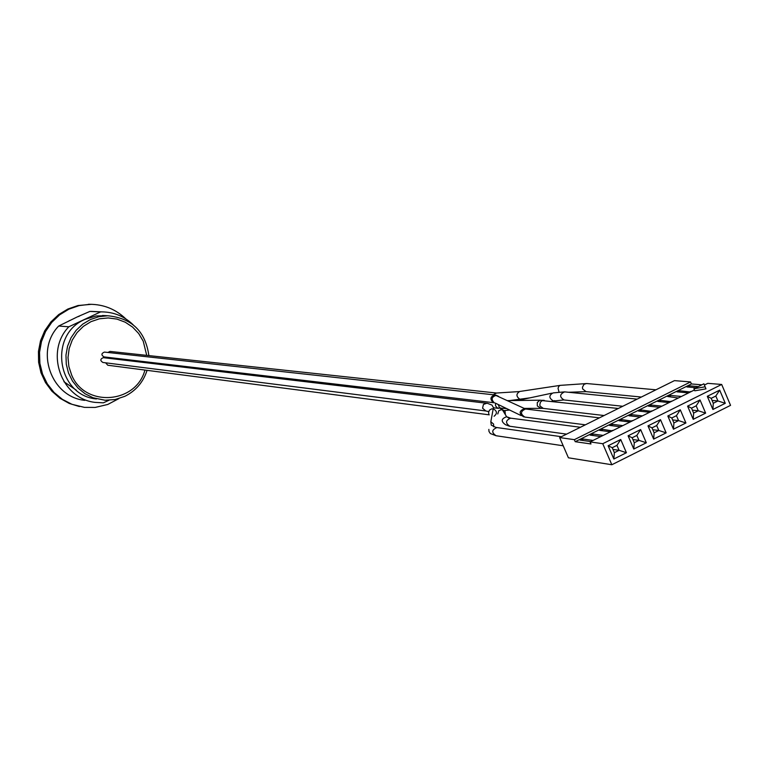 <?xml version="1.0" encoding="UTF-8"?>
<svg xmlns="http://www.w3.org/2000/svg" width="769" height="769" viewBox="0 0 769 769"><rect width="100%" height="100%" fill="white"/><g stroke="black" fill="none" stroke-linecap="round" stroke-linejoin="round"><path stroke-width="1.15" d="M489.238 414.837L107.795 365.237L105.622 362.824M493.948 402.725L104.046 356.912C101.124 355.105 101.229 353.5 104.373 352.087L104.594 352.115M105.074 357.873L105.276 357.056M502.82 410.492L500.609 408.541M485.479 410.925L102.931 362.478C100.028 360.651 100.143 359.046 103.296 357.662L103.527 357.691M107.795 352.462L110.13 351.423M144.937 370.062C136.055 403.927 84.773 407.608 71.642 375.003L68.854 366.477L68.008 357.508L69.162 348.578L72.238 340.119L77.083 332.564L83.456 326.296L91.03 321.634L99.432 318.799L108.227 317.943L116.965 319.097L125.232 322.201L132.585 327.085L138.689 333.525L143.226 341.176L146.725 355.365M68.835 326.787L58.675 326.037L77.467 316.818L89.896 311.416L100.576 311.906L68.835 326.787C44.467 351.798 61.136 398.986 95.375 402.408L103.373 402.821L109.006 400.255M132.989 324.633C124.28 316.299 113.918 312.051 101.912 311.878L100.576 311.906M106.324 315.694L96.087 315.972L85.042 319.356C48.178 334.457 57.021 395.535 96.452 398.948M148.869 355.595C145.456 331.362 131.739 318.087 107.718 315.761L98.865 316.703L90.396 319.539L82.696 324.153L76.141 330.324L71.017 337.783L67.576 346.175L65.971 355.115L66.278 364.189L68.479 372.975L72.478 381.078L78.082 388.105L85.042 393.747L93.011 397.746L105.026 400.236L115.187 399.515L124.866 396.304C135.844 390.806 143.255 382.155 147.071 370.341M125.837 318.904C115.744 309.225 103.728 304.351 89.79 304.303L79.082 305.61L68.874 309.176L59.617 314.848L51.734 322.384L45.592 331.439L41.459 341.609L39.527 352.423L39.882 363.401L42.526 374.042L47.313 383.866L54.032 392.43L62.376 399.342L71.969 404.311L84.503 407.387L95.221 407.426L107.737 404.475L118.935 398.582M69.575 320.519L67.893 321.596M79.265 316.251L77.467 316.818M95.318 311.58L89.896 311.416M58.675 326.037C34.711 350.616 51.11 396.996 84.792 400.361M91.54 304.313L77.986 305.533L67.903 309.013L58.732 314.559L50.898 321.923L44.737 330.776L40.526 340.754L38.45 351.385L38.604 362.218L40.988 372.773L45.486 382.568L51.888 391.19L59.934 398.246L69.239 403.446L79.409 406.541M76.314 390.162L63.942 381.722M703.904 383.798L705.961 388.854L703.904 383.798L693.926 388.768L705.086 386.807M705.961 388.854L694.792 390.806L693.926 388.768M593.87 440.031L592.572 440.675M603.146 435.408L592.37 433.956L590.063 435.1L600.185 436.484L600.022 436.965M610.432 431.784L599.589 430.361L601.896 429.217L612.259 430.88M613.556 430.227L612.114 430.544M622.803 425.632L611.864 424.267L609.557 425.411L619.843 426.699L619.689 427.18M630.071 422.018L619.055 420.691L621.352 419.547L631.868 421.114M633.185 420.47L631.734 420.787M642.403 415.875L631.291 414.616L628.994 415.75L639.433 416.952L639.289 417.423M649.642 412.28L638.462 411.05L640.75 409.906L651.43 411.386M652.746 410.733L651.285 411.059M661.936 406.157L650.651 404.984L648.373 406.119L658.966 407.234L658.841 407.705M669.155 402.572L657.803 401.428L660.081 400.303L670.924 401.687M672.25 401.024L670.779 401.36M681.411 396.468L669.962 395.391L667.684 396.525L678.325 398.006M688.601 392.892L677.085 391.844L679.363 390.719L690.351 392.017M691.687 391.354L690.216 391.69M696.003 387.73L686.938 386.951L689.207 385.827L698.29 386.596M694.445 389.979L590.083 441.906L590.976 443.963L575.231 441.694L691.427 383.952L701.866 384.817M590.736 441.589L580.066 440.07L582.373 438.926L592.428 440.339M679.363 390.719L679.95 392.103M601.896 429.217L602.56 430.755M611.864 424.267L612.509 425.776M640.75 409.906L641.375 411.367M650.651 404.984L651.266 406.426M660.081 400.303L660.696 401.726M669.962 395.391L670.558 396.794M689.207 385.827L689.793 387.201M621.352 419.547L621.996 421.047M631.291 414.616L631.916 416.087M582.373 438.926L583.056 440.493M592.37 433.956L593.043 435.504M590.083 441.906L602.752 443.713L721.678 384.462L730.55 405.35L611.826 464.745L568.416 457.795L559.649 437.571L574.347 439.666L690.562 381.933L691.427 383.952M575.231 441.694L574.347 439.666M721.678 384.462L707.807 383.337L704.423 385.019M690.562 381.933L674.451 380.626L559.649 437.571M632.925 439.56L638.981 440.377L634.281 442.723L632.156 437.772L636.847 435.427L638.981 440.377L646.316 442.771L640.635 429.554L628.09 435.812L633.781 449.038L646.316 442.771M672.625 419.922L678.575 420.605L673.913 422.931L671.798 417.99L676.46 415.664L678.575 420.605L685.919 422.979L680.286 409.79L667.828 416L673.471 429.198L685.919 422.979M712.065 400.399L717.919 400.957L713.286 403.273L711.19 398.342L715.824 396.025L717.919 400.957L725.282 403.302L719.688 390.143L707.307 396.314L712.911 409.483L725.282 403.302M692.379 410.146L698.281 410.761L693.628 413.088L691.523 408.147L696.176 405.83L698.281 410.761L705.634 413.126L700.021 399.947L687.592 406.138L693.225 419.326L705.634 413.126M652.804 429.727L658.812 430.477L654.131 432.812L652.006 427.862L656.688 425.526L658.812 430.477L666.146 432.86L660.494 419.653L647.988 425.891L653.66 439.099L666.146 432.86M612.98 449.423L619.083 450.317L614.373 452.662L612.239 447.712L616.949 445.357L619.083 450.317L626.418 452.72L620.718 439.493L616.949 445.357M620.718 439.493L608.135 445.76L613.845 459.006L626.418 452.72M612.239 447.712L608.135 445.76M614.373 452.662L613.845 459.006M602.752 443.713L611.826 464.745M640.635 429.554L636.847 435.427M632.156 437.772L628.09 435.812M634.281 442.723L633.781 449.038M660.494 419.653L656.688 425.526M652.006 427.862L647.988 425.891M654.131 432.812L653.66 439.099M680.286 409.79L676.46 415.664M671.798 417.99L667.828 416M673.913 422.931L673.471 429.198M700.021 399.947L696.176 405.83M693.628 413.088L693.225 419.326M691.523 408.147L687.592 406.138M719.688 390.143L715.824 396.025M711.19 398.342L707.307 396.314M713.286 403.273L712.911 409.483M564.917 391.911L564.571 391.873C559.515 394.305 559.351 397.006 564.09 399.976L622.736 406.272M637.145 399.121L564.571 391.873L553.036 392.921C548.739 395.439 548.835 398.111 553.334 400.918L554.651 400.659M505.377 414.683L505.041 411.309L502.195 409.464L498.85 410.627L497.774 413.972M544.221 400.351L539.723 400.303L537.291 402.504L537.3 405.945L540.857 408.262M498.206 404.504L499.456 407.599L502.051 408.55M495.544 403.216L495.496 405.744L497.341 408.012L506.502 408.522M511.001 418.211L510.635 418.163C505.464 420.451 505.223 423.161 509.914 426.276L566.58 434.129M509.328 418.288L506.646 416.75C501.148 418.73 500.773 421.393 505.541 424.738L509.501 426.218M618.295 408.474L542.203 400.601L540.444 402.091L539.79 404.936L540.107 406.08L543.308 408.397L604.069 415.529M495.765 395.122L494.832 394.939C490.286 396.593 489.757 399.121 493.256 402.533L494.111 402.745M498.466 396.333L496.341 395.324C491.554 396.833 490.891 399.342 494.352 402.85M525.871 409.041L525.515 409.002C520.392 411.338 520.18 414.03 524.881 417.086L585.353 424.815M525.679 409.021L524.477 408.675C519.162 410.781 518.777 413.443 523.324 416.654L523.92 416.885M486.825 403.244L483.441 404.436L482.567 408.204L485.825 410.973L488.69 411.607M497.274 427.631L496.889 427.583C491.66 429.833 491.401 432.553 496.092 435.735L563.206 445.78M493.708 426.805L493.573 424.065L490.814 421.748L491.276 425.132L495.88 427.41L561.38 436.705M494.073 416.25C497.37 413.559 497.168 411.117 493.448 408.925L491.583 408.897L489.488 410.146L488.555 412.376L488.873 414.174M109.909 351.404L496.505 393.036L493.208 394.757M559.995 385.404L519.709 391.479C515.961 393.901 516.047 396.516 519.988 399.332L520.882 399.198M586.814 383.548L560.063 385.375L558.707 386.442L558.044 388.345L558.996 391.959M655.957 389.796L586.478 383.52L583.979 384.356L582.45 387.24L582.633 388.912L586.055 391.642L568.57 392.277M504.464 410.579L509.607 410.021M551.988 401.207L563.802 399.947M551.69 393.209L517.633 400.495M580.403 427.266L510.635 418.163L506.646 416.75L502.195 409.464L500.408 408.541M523.872 408.387L543.01 408.368M507.521 400.63L540.386 400.188M493.458 407.762L498.399 408.368M104.373 352.087L494.832 394.939L525.515 409.002L599.378 417.855M495.226 403.062L521.142 415.606M103.296 357.662L487.459 403.341L491.958 405.071L493.438 407.618L490.814 421.748M496.092 435.735L490.334 433.543L488.969 431.409L488.853 429.4M518.844 391.604L496.505 393.036M529.966 397.852L509.539 400.601M586.055 391.642L641.336 397.044M102.479 315.492L107.718 315.761M91.203 311.397L101.912 311.878M88.541 304.264L89.79 304.303"/></g></svg>
